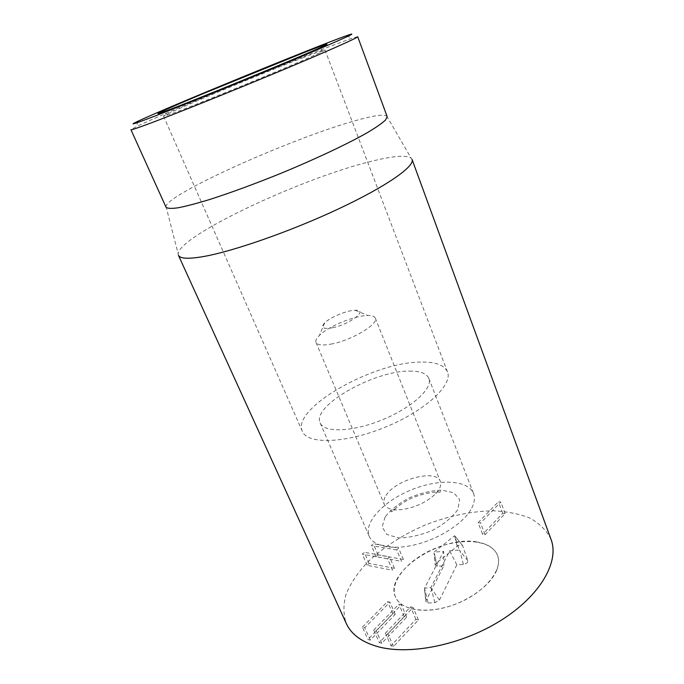 <?xml version="1.0" encoding="UTF-8"?>
<svg xmlns="http://www.w3.org/2000/svg" width="684" height="684" viewBox="0 0 684 684"><rect width="100%" height="100%" fill="white"/><g stroke="black" fill="none" stroke-linecap="round" stroke-linejoin="round"><path stroke-width="0.51" stroke-dasharray="3.42 2.56" d="M302.499 57.892C316.769 52.394 324.259 49.752 324.968 49.975L320.685 52.352C302.2 61.577 187.912 108.448 168.281 114.861L163.561 116.177C162.194 115.006 257.141 75.291 302.499 57.892M420.694 362.092C373.378 361.99 291.179 408.357 302.362 431.39C307.338 444.549 345.403 443.617 385.374 427.132C425.405 410.802 453.167 384.741 447.464 371.882C444.318 365.034 435.392 361.768 420.694 362.092M357.698 36.714L351.832 38.287L324.173 48.581C268.137 70.195 161.8 114.305 136.219 126.72L130.943 129.712M387.144 116.571L386.571 115.87C382.809 114.048 371.275 115.972 351.986 121.641C289.05 139.664 168.546 193.572 165.964 206.346L166.05 207.252M362.375 627.117L387.529 601.595L389.923 602.142L364.769 627.75L362.375 627.117L367.941 639.472L370.335 640.13L395.232 614.343L392.838 613.762L367.941 639.472M392.838 613.762L387.529 601.595M395.232 614.343L389.923 602.142M370.335 640.13L364.769 627.75M373.738 630.109L398.909 604.203L401.363 604.759L376.191 630.751L373.738 630.109L379.312 642.592L381.775 643.268L406.689 617.088L404.227 616.498L379.312 642.592M404.227 616.498L398.909 604.203M406.689 617.088L401.363 604.759M381.775 643.268L376.191 630.751M385.383 633.17L410.571 606.862L413.085 607.443L387.905 633.829L385.383 633.17L390.974 645.799L393.497 646.491L418.42 619.909L415.898 619.302L390.974 645.799M415.898 619.302L410.571 606.862M418.42 619.909L413.085 607.443M393.497 646.491L387.905 633.829M387.589 558.742L362.315 554.117L364.256 552.287L389.529 556.853L387.589 558.742L392.522 570.225L394.446 568.318L369.146 563.471L367.222 565.309L392.522 570.225M367.222 565.309L362.315 554.117M369.146 563.471L364.256 552.287M394.446 568.318L389.529 556.853M396.66 549.919L371.369 545.576L373.276 543.78L398.567 548.072L396.66 549.919L401.508 561.342L403.406 559.469L378.09 554.895L376.2 556.708L401.508 561.342M376.2 556.708L371.369 545.576M378.09 554.895L373.276 543.78M403.406 559.469L398.567 548.072M478.099 522.661L498.371 501.808L500.808 502.073L480.544 522.986L478.099 522.661L482.656 534.324L485.101 534.674L505.168 513.581L502.731 513.291L482.656 534.324M502.731 513.291L498.371 501.808M505.168 513.581L500.808 502.073M485.101 534.674L480.544 522.986M409.442 371.104C420.121 370.976 426.594 373.404 428.859 378.389C433.177 388.144 412.136 407.655 382.365 419.788C352.636 432.057 323.959 432.938 320.172 422.96C311.545 405.963 374.028 370.634 409.442 371.104M476.697 541.925C440.838 535.102 383.63 572.576 395.497 597.046C401.14 611.18 429.877 614.813 457.63 603.322C485.46 592.011 503.373 569.25 497.465 555.228C494.37 548.055 487.444 543.626 476.697 541.925M178.404 255.252L178.148 253.73C179.798 235.014 305.175 176.823 372.865 160.945C393.642 155.849 406.407 154.926 411.161 158.166L412.05 159.432M551.065 539.488C546.747 530.69 539.77 523.602 530.134 518.207C519.293 513.881 506.904 511.41 492.967 510.794C470.968 511.256 448.465 515.967 425.474 524.902C402.816 534.683 383.493 547.132 367.496 562.248C358.006 572.474 350.926 582.939 346.249 593.626C343.171 604.229 343.18 614.181 346.284 623.475M428.116 603.014L434.87 602.664L439.487 600.022L456.818 564.864L463.384 564.385C466.351 563.804 467.847 562.633 467.882 560.871L462.495 545.422C461.059 544.601 459.28 544.891 457.169 546.302L436.272 563.248L435.144 565.01L437.384 566.292L443.813 565.822L426.004 600.749L425.781 601.535L428.116 603.014L424.533 588.112L443.659 551.347L434.16 552.125L454.612 535.717L459.357 550.064L449.687 550.859L430.792 587.727L424.533 588.112M443.813 565.822L443.659 551.347M436.272 563.248L434.16 552.125M457.169 546.302L454.612 535.717M467.882 560.871L459.357 550.064M456.818 564.864L449.687 550.859M439.487 600.022L430.792 587.727M332.971 327.679C322.951 329.466 320.197 327.833 324.72 322.788C330.389 317.162 347.301 310.228 355.295 310.254C368.813 309.424 350.524 324.036 332.971 327.679M332.509 343.813C322.993 345.719 317.487 345.258 315.982 342.436C315.307 340.632 316.461 338.272 319.454 335.374C328.551 326.242 354.996 315.401 367.872 315.512C372.045 315.478 374.524 316.35 375.302 318.111C378.902 323.84 352.67 339.828 332.509 343.813M386.007 495.481C395.309 479.535 436.358 468.6 440.316 481.348C441.625 484.93 439.983 489.146 435.392 493.993C426.363 502.424 415.094 507.639 401.585 509.623L396.703 509.854C390.034 509.631 385.904 507.784 384.314 504.322C383.305 501.765 383.869 498.816 386.007 495.481M471.815 507.947C474.551 502.492 475.124 497.678 473.525 493.515C468.061 479.578 438.359 478.638 411.127 489.932C383.801 501.013 363.324 522.533 369.215 536.29C373.575 546.798 393.856 550.552 417.762 544.062C441.659 537.641 464.804 521.943 471.815 507.947M496.404 570.909C498.884 565.078 499.234 559.854 497.465 555.228C491.411 539.753 461.751 537.308 435.101 548.38C408.339 559.213 388.948 581.776 395.497 597.046C400.371 608.7 420.754 613.71 444.249 607.751C467.736 601.86 490.043 585.837 496.404 570.909M426.004 600.749L424.542 589.129L425.781 601.535M437.384 566.292L434.015 553.108L435.144 565.01M462.769 545.832L455.091 536.188L462.495 545.422M463.384 564.385L459.999 550.996M434.87 602.664L431.296 588.719M385.083 517.061L382.125 526.954L386.811 534.452L398.575 537.906C409.408 537.778 420.934 535.17 433.152 530.074C444.48 523.833 452.722 516.942 457.895 509.409L459.639 499.568L453.714 492.745L441.625 490.103C431.245 490.582 420.455 493.164 409.237 497.849C398.704 503.509 390.658 509.905 385.083 517.061M320.685 52.352L322.976 46.375M168.281 114.861L162.45 112.21M163.561 116.177L302.362 431.39M324.968 49.975L447.464 371.882M138.177 121.145L136.219 126.72M346.531 35.688L351.832 38.287M320.172 422.96L369.215 536.29M428.859 378.389L473.525 493.515M165.964 206.346L178.148 253.73M386.571 115.87L411.161 158.166M324.72 322.788L319.454 335.374M355.295 310.254L367.872 315.512M315.982 342.436L384.314 504.322M375.302 318.111L440.316 481.348M396.703 509.854C391.316 509.931 389.47 510.247 391.171 510.828C390.983 512.102 391.71 512.017 393.368 510.58C396.07 507.511 403.628 501.902 410.887 498.491C418.36 495.301 426.081 493.207 434.066 492.215L440.051 492.147C439.795 493.164 442.368 486.598 435.392 493.993"/><path stroke-width="1.03" d="M303.705 52.711L200.728 94.657C167.811 108.491 148.556 117.169 162.45 112.21C182.637 105.285 303.739 55.618 322.976 46.375C332.15 41.998 325.729 44.109 303.705 52.711M152.72 116.921C133.004 124.437 128.147 125.847 138.177 121.145C168.144 107.029 315.281 46.683 346.531 35.688C361.896 30.207 343.436 38.843 295.505 58.986C247.77 79.053 182.132 105.661 152.72 116.921M151.121 122.932C177.943 112.86 233.731 90.459 281.115 70.64C328.611 50.787 358.484 37.432 357.698 36.714L387.144 116.571L385.571 119.991C382.099 123.257 375.995 127.506 367.24 132.722C347.677 143.854 315.803 158.919 281.227 173.197C254.687 183.945 230.79 192.726 209.535 199.548C196.71 203.447 186.228 206.192 178.096 207.791C171.47 208.714 167.452 208.535 166.05 207.252L130.943 129.712C131.114 130.165 137.843 127.908 151.121 122.932M202.447 256.731C187.92 259.133 179.909 258.637 178.404 255.252L346.284 623.475C351.14 634.136 361.391 641.797 377.064 646.44C408.964 655.699 462.17 645.021 501.449 620.072C540.839 595.165 559.486 561.393 551.065 539.488L412.05 159.432C415.068 166.203 386.725 186.27 338.606 208.859C290.589 231.431 232.09 251.763 202.447 256.731"/></g></svg>

